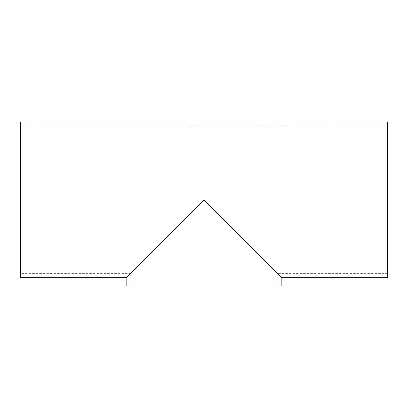 <?xml version="1.0" encoding="UTF-8"?>
<svg xmlns="http://www.w3.org/2000/svg" width="408" height="408" viewBox="0 0 408 408"><rect width="100%" height="100%" fill="white"/><g stroke="black" fill="none" stroke-linecap="round" stroke-linejoin="round"><path stroke-width="0.31" stroke-dasharray="2.04 1.53" d="M20.4 273.615L20.4 126.123L20.4 273.615L130.254 273.615L204 199.869L130.254 273.615L130.254 285.957L277.746 285.957L130.254 285.957M281.826 277.695L204 199.869L277.746 273.615L204 199.869L126.174 277.695M387.6 277.695L387.6 122.043M126.174 285.957L281.826 285.957M20.4 122.043L20.4 277.695M387.6 273.615L277.746 273.615L277.746 285.957M20.4 126.123L387.6 126.123"/><path stroke-width="0.61" d="M281.826 285.957L126.174 285.957L126.174 277.695L204 199.869L281.826 277.695L281.826 285.957M126.174 277.695L20.4 277.695L20.4 122.043L387.6 122.043L387.6 277.695L281.826 277.695"/></g></svg>
